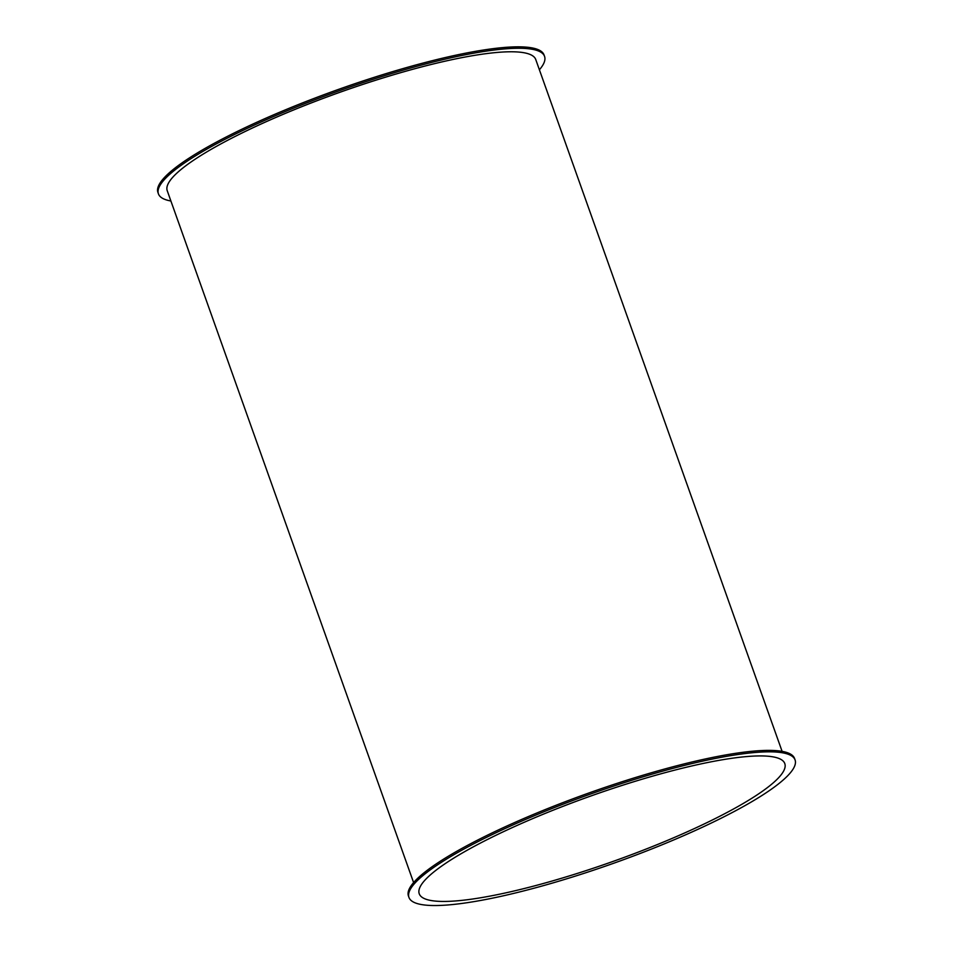<?xml version="1.0" encoding="UTF-8"?>
<svg xmlns="http://www.w3.org/2000/svg" width="953" height="953" viewBox="0 0 953 953"><rect width="100%" height="100%" fill="white"/><g stroke="black" fill="none" stroke-linecap="round" stroke-linejoin="round"><path stroke-width="1.43" d="M170.897 201A204.931 36.488 -19.6 0 1 158.436 193.876A204.931 36.488 -19.6 0 1 406.133 69.283A204.931 36.488 -19.6 0 1 544.556 56.382A204.931 36.488 -19.6 0 1 539.398 69.783M158.436 193.876L157.924 192.423A204.931 36.488 -19.6 0 1 405.621 67.842A204.931 36.488 -19.6 0 1 544.044 54.94L544.556 56.382M782.103 751.369L535.741 59.515A195.579 34.82 160.4 0 0 403.643 71.832A195.579 34.82 160.4 0 0 167.24 190.731L413.602 882.585M408.956 897.428L408.444 895.987A204.931 36.488 -19.6 0 1 656.14 771.394A204.931 36.488 -19.6 0 1 794.564 758.493L795.076 759.934A204.931 36.488 -19.6 0 1 614.256 863.049A204.931 36.488 -19.6 0 1 408.956 897.428A204.931 36.488 -19.6 0 1 656.653 772.847A204.931 36.488 -19.6 0 1 795.076 759.934M550.286 881.549A194.031 34.546 -19.6 0 1 419.237 893.771A194.031 34.546 -19.6 0 1 590.431 796.148A194.031 34.546 -19.6 0 1 784.807 763.603A194.031 34.546 -19.6 0 1 550.286 881.549"/></g></svg>
